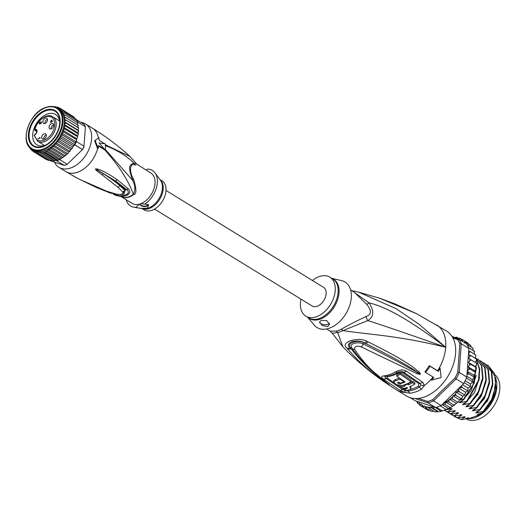 <?xml version="1.0" encoding="UTF-8"?>
<svg xmlns="http://www.w3.org/2000/svg" width="526" height="526" viewBox="0 0 526 526"><rect width="100%" height="100%" fill="white"/><g stroke="black" fill="none" stroke-linecap="round" stroke-linejoin="round"><path stroke-width="0.79" d="M495.374 375.051A26.464 17.187 121.6 0 1 497.885 397.781A26.464 17.187 121.6 0 1 479.771 418.703A26.464 17.187 121.6 0 1 478.009 419.406A26.464 17.187 121.6 0 1 465.812 418.729L465.681 418.643M467.305 418.492A26.464 17.187 -58.4 0 0 475.044 417.585A26.464 17.187 -58.4 0 0 476.806 416.875A26.464 17.187 -58.4 0 0 496.334 380.469M341.229 329.283A10.178 5.247 62.5 0 1 342.919 330.591A23.236 15.09 121.6 0 1 339.901 331.867A23.236 15.09 121.6 0 1 337.646 332.445L332.353 333.352L342.814 346.759L337.646 332.445A10.178 6.693 79.8 0 0 336.035 331.11A22.901 14.873 -58.4 0 0 338.257 330.545A22.901 14.873 -58.4 0 0 338.613 330.427A22.901 14.873 -58.4 0 0 341.229 329.283C347.384 325.666 355.602 321.432 365.899 316.593C371.507 314.778 371.797 310.695 366.773 304.363L354.176 292.127L350.632 289.944M410.063 393.218A5.089 3.445 -96.8 0 1 408.301 391.068L405.204 390.654L404.579 392.429L399.76 390.2L383.415 379.167C380.785 377.339 381.041 376.221 384.184 375.82A36.59 23.769 -58.4 0 0 395.677 371.777C399.74 369.647 403.284 369.43 406.315 371.113L422.634 382.152L424.35 385.479L421.589 389.168A38.168 24.788 121.6 0 1 416.02 391.778A38.168 24.788 121.6 0 1 415.777 391.863A38.168 24.788 121.6 0 1 410.063 393.218L404.579 392.429A38.168 24.788 121.6 0 1 396.729 389.983L406.618 396.065A38.168 24.788 121.6 0 0 424.206 397.045A38.168 24.788 -58.4 0 0 453.156 365.031A38.168 24.788 -58.4 0 0 446.6 331.038L416.507 313.66L379.654 298.235M405.204 390.654L402.443 389.424L386.077 378.404C384.578 377.326 384.684 376.642 386.386 376.366A35.821 23.262 -58.4 0 0 389.201 375.88L389.201 375.88A35.821 23.262 -58.4 0 0 397.643 372.408C399.892 371.297 401.877 371.238 403.6 372.237L419.952 383.263L420.984 385.104L419.518 387.123A2.545 1.236 -120 0 0 418.492 386.104L418.854 383.645A2.545 1.631 121.9 0 1 419.952 383.263A5.089 3.261 121.9 0 0 422.634 382.152M405.007 389.667L397.577 385.137M425.593 372.441L424.877 371.81A37.99 24.676 -58.4 0 0 429.315 365.629L437.639 370.777A38.168 24.788 -58.4 0 0 439.453 367.667L440.091 368.226A39.437 25.616 121.6 0 1 438.27 371.33L430.031 366.26A39.437 25.616 121.6 0 1 425.593 372.441L433.832 377.504A39.437 25.616 121.6 0 1 431.511 380.167L441.084 377.536L440.091 368.226M365.899 316.593A10.178 6.496 57.8 0 0 367.825 320.59C373.881 316.751 374.302 310.859 369.094 302.917C386.367 306.704 411.904 321.491 445.7 347.278C410.944 334.937 384.986 326.041 367.825 320.59L342.919 330.591C366.675 334.418 397.834 335.345 445.7 347.278L419.15 324.325L395.986 308.617L358.43 292.075L380.061 298.373L394.802 303.831L416.507 313.66M431.511 380.167L430.873 379.608A38.168 24.788 -58.4 0 0 433.115 377.063M368.022 341.815C398.333 356.891 405.276 362.019 411.648 366.109L419.492 372.257L420.373 374.045C420.32 374.525 419.084 374.354 416.658 373.526L361.204 346.884C356.911 345.411 354.662 346.2 354.471 349.251C368.792 370.054 376.162 373.302 380.679 377.852L389.418 384.933L379.713 378.391C374.551 373.986 366.135 369.962 347.679 348.968L346.982 348.113C343.932 345.654 344.76 343.3 349.481 341.039C356.398 338.882 362.144 338.928 366.721 341.17L368.022 341.815A5.089 2.295 118 0 1 365.688 343.498C396.17 358.811 403.475 363.473 410.116 367.372L420.195 373.979L407.394 366.957C400.207 362.953 392.712 358.693 363.374 343.971C359.896 341.571 347.975 342.965 351.822 348.034L352.216 348.593C358.975 358.042 366.786 366.49 375.643 373.94L387.221 383.204A5.089 3.899 127.6 0 1 387.162 383.158L389.26 384.815A5.089 1.414 -62.5 0 0 389.312 384.881M366.721 341.17A5.089 2.275 118 0 1 364.419 342.827L365.688 343.498L364.373 342.84C357.417 339.27 345.845 343.241 350.369 347.765L351 348.659L350.277 347.798C347.607 345.832 347.877 343.873 351.079 341.933C356.536 340.526 360.981 340.828 364.419 342.827L363.374 343.971A5.089 1.972 -61.7 0 1 361.204 346.884M419.492 372.257A5.089 3.314 135.3 0 1 418.709 372.816L420.182 373.947A5.089 2.775 -166 0 0 420.425 373.94M420.373 374.045A5.089 1.821 -144.8 0 1 420.195 373.979L417.296 372.546A5.089 2.86 -68.7 0 1 416.658 373.526M354.471 349.251A5.089 3.597 145.3 0 1 351.822 348.034L350.277 347.798A5.089 3.616 -40 0 1 346.982 348.113M387.978 383.625A5.089 3.899 127.6 0 1 387.221 383.204L387.261 383.23M389.418 384.933A5.089 3.169 -65.7 0 1 389.306 384.841L387.162 383.158M387.235 383.612A5.089 2.551 -56.8 0 0 387.741 383.717L381.061 378.615C376.346 374.15 368.299 370.37 351 348.659A5.089 3.623 -40.4 0 1 347.679 348.968M429.315 365.629L430.031 366.26M437.639 370.777L438.27 371.33M366.773 304.363L369.094 302.917L352.19 290.904M332.353 333.352L330.19 331.143L336.035 331.11M307.769 317.356L314.193 325.068A26.714 17.351 -58.4 0 0 336.206 324.496A26.714 17.351 -58.4 0 0 351.309 297.637A26.714 17.351 121.6 0 0 341.538 280.595L331.761 278.346M312.437 280.503A22.901 14.873 121.6 0 1 329.835 277.156A22.901 14.873 121.6 0 1 335.226 290.549A22.901 14.873 -58.4 0 1 324.069 312.135A22.901 14.873 -58.4 0 1 305.843 316.172A22.901 14.873 -58.4 0 1 300.451 302.779A22.901 14.873 121.6 0 1 300.977 299.143M327.737 326.646L322.096 325.502L319.512 322.129L321.301 320.36L326.718 320.571L329.559 324.378L327.737 326.646M329.427 323.299A5.089 2.42 4.1 0 1 327.902 324.299A5.089 2.42 4.1 0 1 322.497 324.364A5.089 2.42 4.1 0 1 319.525 322.011M393.599 382.468L387.182 378.003L387.478 376.629A35.426 23.012 -58.4 0 0 398.609 372.71L402.489 372.618L418.854 383.645M407.17 387.577L407.006 388.536A38.102 24.748 121.6 0 1 404.139 389.115L406.342 390.509A38.148 24.775 -58.4 0 0 409.208 389.93L410.931 388.405L409.761 386.649A38.076 24.729 -58.4 0 0 414.764 384.125L414.863 382.75L412.627 381.297L412.529 382.672A37.99 24.676 121.6 0 1 408.419 384.815L407.433 384.171A37.944 24.643 121.6 0 1 403.948 385.473L404.935 386.123A37.99 24.676 121.6 0 1 400.917 387.024L403.153 388.477A38.076 24.729 -58.4 0 0 407.17 387.577L407.532 388.089M410.931 388.405L410.793 386.209M400.917 387.024L401.009 385.663A36.465 23.683 -58.4 0 0 401.128 385.65M402.587 385.4A36.465 23.683 -58.4 0 0 403.975 385.078M412.627 381.297A36.465 23.683 -58.4 0 1 408.511 383.474L408.189 383.263M396.703 376.129L396.795 374.782A35.525 23.078 -58.4 0 0 400.325 372.855L400.227 374.236A37.057 24.071 121.6 0 1 396.703 376.129L405.059 381.935A37.78 24.538 121.6 0 1 399.839 383.829L397.34 382.921L397.866 382.494A37.642 24.452 -58.4 0 0 399.024 382.165L400.496 383.171A37.747 24.518 -58.4 0 0 403.981 381.869L400.049 379.167A37.445 24.321 121.6 0 1 395.407 380.798L393.566 382.159L396.551 384.769L402.305 385.473A37.918 24.63 -58.4 0 0 411.049 381.698L400.227 374.236M411.049 381.698L411.148 380.324L400.325 372.855M399.49 378.109A35.913 23.328 -58.4 0 1 395.506 379.45L393.665 380.791L393.566 382.159M399.569 382.54L398.366 382.363M400.095 378.529L400.049 379.167M404.027 381.238L403.981 381.869M414.764 384.125L412.529 382.672M408.511 383.474L408.419 384.815M404.192 388.306L404.139 389.115M403.981 384.979L403.948 385.473M407.472 383.605L407.433 384.171M385.926 376.438L386.525 376.34M474.656 370.817L468.068 366.76L469.429 365.129L470.967 364.479L476.234 367.503L476.023 369.186L474.656 370.817L475.517 372L475.123 373.716L473.65 375.189L474.32 376.57L473.755 378.299L472.197 379.588L472.664 381.14L471.927 382.843L470.316 383.921L470.579 385.624L469.685 387.274L468.041 388.129L468.087 389.95L467.062 391.522L465.418 392.14L465.247 394.046L463.945 395.697L462.689 396.137L462.262 397.656L459.606 399.892L458.396 401.903L453.945 405.112L453.701 405.645L454.806 404.849M452.57 406.217L446.015 402.186L448.671 401.871L453.945 405.112L449.467 408.242L442.307 410.911L447.58 409.175M415.053 398.544L427.96 402.824A39.187 25.452 -58.4 0 0 430.735 401.989A39.187 25.452 -58.4 0 0 433.536 400.858L456.035 378.983A39.187 25.452 -58.4 0 0 459.224 372.415L461.276 343.767A39.187 25.452 -58.4 0 0 458.889 339.165L452.367 337.002M418.407 398.412L427.599 401.463L427.96 402.824L435.541 407.486L419.465 402.16L419.939 405.401M448.671 408.617L442.333 404.718L441.117 405.52A39.187 25.452 121.6 0 1 440.269 405.894A39.187 25.452 -58.4 0 1 438.316 406.651A39.187 25.452 -58.4 0 1 436.376 407.262A39.187 25.452 121.6 0 1 435.541 407.486M427.599 401.463A38.168 24.788 -58.4 0 0 432.701 399.668L454.891 378.089A38.168 24.788 -58.4 0 0 457.804 372.086L459.829 343.833A38.168 24.788 -58.4 0 0 457.646 339.618L452.952 338.067M417.026 401.345L417.447 403.212L417.841 402.462L419.117 402.042L415.099 400.707L410.227 397.715M466.996 374.38L468.824 373.815L467.206 371.441L466.805 377.083A39.187 25.452 121.6 0 1 466.378 378.089A39.187 25.452 121.6 0 1 464.149 382.672A39.187 25.452 121.6 0 1 463.616 383.645L442.925 403.764A38.168 24.788 -58.4 0 0 449.434 399.49L452.393 398.886L453.017 395.835L455.924 395.453L455.667 393.606L456.095 392.08L459.205 391.627L458.659 389.99L458.803 388.32M466.805 377.083L459.224 372.415L457.804 372.086M454.891 378.089L463.616 383.645M441.117 405.52L433.536 400.858L432.701 399.668M459.829 343.833L461.276 343.767L468.857 348.429A39.187 25.452 121.6 0 0 468.561 347.673A39.187 25.452 121.6 0 0 466.891 344.464A39.187 25.452 121.6 0 0 466.47 343.826L458.889 339.165L457.646 339.618M419.117 402.042L419.465 402.16M436.376 407.262L442.307 410.911L440.992 411.319L435.232 407.433M440.269 405.894L446.199 409.544M441.833 405.112L442.925 403.764M425.679 408.807L419.972 405.428L420.504 404.599L421.767 404.159L422.865 407.078L424.449 405.881L426.073 408.143L427.52 406.993L429.545 408.597L430.919 407.499L433.22 408.439L434.647 407.42M422.865 407.078L428.203 410.359L430.229 410.221M433.858 411.135L431.511 411.45M431.484 411.45L426.073 408.143M476.247 367.72L476.457 368.299L476.517 367.832M475.517 372L475.603 372.947L475.721 372.421M474.32 376.57L474.097 377.063L474.261 377.629L474.445 377.07M472.664 381.14L472.309 381.738L472.453 382.284L472.703 381.705M470.579 385.624L470.086 386.321L470.218 386.82L470.527 386.248M467.594 391.166L467.949 390.621L467.463 390.719L467.062 391.522M465.017 394.756L464.478 394.868L464.57 395.315L465.017 394.756M461.821 398.517L461.197 398.695L461.223 399.155L461.821 398.517M452.393 398.886L457.666 402.127L457.587 402.614L458.396 401.903M440.992 411.319L439.341 411.694M433.22 408.439L438.493 411.68L434.995 411.904M434.982 411.917L429.545 408.597M476.451 363.157L476.806 363.768L476.812 363.374M470.967 364.479L468.607 362.48L469.836 360.718L471.289 359.981L476.569 363.223L476.431 364.768L475.195 366.537L476.234 367.503M471.289 359.981L468.666 358.37L469.744 356.503L471.105 355.701L476.602 359.127M476.378 358.942L476.339 360.553L475.261 362.421M470.408 351.71L468.666 351.131L468.456 354.064L469.159 352.558L470.408 351.71L475.892 355.149M475.682 354.951L475.754 356.608L475.044 358.121M468.561 347.673L474.491 351.322L474.156 351.743L474.682 351.506M474.491 351.322L474.281 354.097M466.891 344.464L472.986 348.258L472.986 350.395M464.576 342.985L465.438 342.13L470.711 345.378L471.158 347.088M462.163 341.177L462.913 339.921L468.219 343.189L468.778 344.786M461.493 385.709L462.183 387.478L467.463 390.719M462.183 387.478L459.191 387.951M471.105 355.701L468.416 354.557L467.246 370.955L468.534 369.666L470.145 369.12L468.068 366.76M465.438 342.13L463.656 342.097M453.675 337.436L453.34 336.745L454.254 337.626M462.913 339.921L460.546 340.184M459.599 339.605L460.02 338.271L457.331 338.645M456.962 338.527L456.811 337.205L454.563 337.495A38.168 24.788 -58.4 0 1 456.7 337.962M456.647 337.133L458.488 338.238M452.939 336.66L452.202 336.725M459.954 338.231L462.485 339.783M468.857 348.429L468.666 351.131M467.206 371.441L467.246 370.955M468.456 354.064L468.416 354.557M470.145 369.12L475.419 372.362M473.65 375.189L467.226 371.238M468.824 373.815L474.097 377.063M472.197 379.588L466.858 376.307M466.378 378.089L472.309 381.738M470.316 383.921L465.148 380.745M464.149 382.672L470.086 386.321M468.041 388.129L462.505 384.723M465.418 392.14L458.961 388.168M459.205 391.627L464.478 394.868M462.689 396.137L456.095 392.08M455.924 395.453L461.197 398.695M459.606 399.892L453.017 395.835M456.22 403.271L449.625 399.221M448.671 401.871L449.434 399.49M442.333 404.718L444.832 404.356L446.015 402.186M444.832 404.356L450.105 407.597M468.607 362.48L475.195 366.537M416.428 401.147L417 401.502M417.315 403.107L419.426 404.428M437.474 411.523L430.919 407.499M454.858 416.763L457.745 418.124L463.794 416.881C465.26 416.605 465.536 416.77 464.616 417.388L461.098 419.564L457.968 418.085M459.126 415.178L461.322 415.362L457.324 417.868L457.745 418.124M457.324 417.868L453.267 415.652M455.825 413.147L458.021 413.331L454.03 415.836L454.451 416.099L460.5 414.856C461.953 414.573 462.222 414.744 461.322 415.362L461.466 414.698M454.03 415.836L449.967 413.62M451.558 414.738L454.451 416.099M444.963 410.681L447.856 412.042L453.905 410.799C455.378 410.536 455.647 410.701 454.727 411.306L450.736 413.811L451.15 414.067L457.199 412.825C458.659 412.548 458.928 412.719 458.021 413.331L458.172 412.673M446.469 409.669L450.611 408.774C452.064 408.498 452.34 408.663 451.433 409.281L447.435 411.786L447.856 412.042M447.435 411.786L444.529 410.411M448.264 412.706L451.15 414.067M450.736 413.811L446.673 411.595M486.787 364.834L488.279 365.629L494.558 373.618L495.768 385.814L491.632 399.51L483.203 411.417L477.154 412.66L487.635 400.661L492.704 385.473M480.192 360.777L481.685 361.572L487.964 369.554L489.173 381.817L485.018 395.499L476.615 407.367L470.566 408.61L481.04 396.604L486.109 381.422M462.42 417.203L464.616 417.388L464.767 416.723M483.486 362.808L484.985 363.604L491.284 371.645L492.467 383.862L488.365 397.426L479.909 409.392L473.86 410.635L484.334 398.629L489.41 383.447M483.203 411.417L483.315 411.49A30.534 19.83 -58.4 0 0 493.355 396.88L496.117 378.404L488.49 365.761M476.615 407.367L477.036 407.624L485.485 395.657L489.588 382.093L488.404 369.877L481.895 361.704M479.909 409.392L480.33 409.649L488.759 397.735L492.895 384.046L491.685 371.849L485.189 363.736M476.898 358.752L478.39 359.547L484.689 367.589L485.879 379.759L481.777 393.363L473.321 405.342L473.735 405.599L482.138 393.731L486.294 380.048L485.09 367.786L478.594 359.679M475.511 357.779L481.448 365.702L482.559 377.957L478.397 391.508L470.02 403.31L470.441 403.567L478.903 391.594L483 377.99L481.816 365.82L475.3 357.647M476.497 360.231L479.364 369.18L478.496 380.186L466.726 401.285L467.147 401.542L478.982 380.153L479.732 368.996L476.582 359.975M475.859 365.583L476.083 367.365M476.188 368.963L472.979 384.9L463.432 399.26L463.847 399.517L474.281 382.889L476.155 365.162M475.497 362.565L475.379 362.21M466.332 418.42A27.102 17.601 -58.4 0 0 469.462 418.433L478.325 415.316L477.167 414.606L482.04 412.746C486.747 408.636 490.521 403.35 493.355 396.88M477.154 412.66C475.682 412.936 475.405 412.765 476.332 412.154L480.33 409.649M473.86 410.635C472.387 410.911 472.111 410.74 473.038 410.129L477.036 407.624M470.566 408.61C469.087 408.886 468.817 408.715 469.744 408.104L473.735 405.599M461.098 419.564L463.715 419.334L468.304 417.723L469.462 418.433M451.584 408.617L451.433 409.281L449.237 409.096M454.878 410.648L454.727 411.306L452.531 411.122M482.04 412.746L483.315 411.49M473.321 405.342L467.266 406.578C465.793 406.854 465.517 406.69 466.444 406.079L470.441 403.567M470.02 403.31L463.971 404.553C462.499 404.829 462.229 404.658 463.15 404.047L467.147 401.542M466.726 401.285L460.677 402.528C459.205 402.804 458.928 402.633 459.855 402.022L463.847 399.517M463.432 399.26L459.553 400.003M467.266 406.578L477.746 394.579L482.815 379.397M463.971 404.553L474.445 392.554L479.521 377.372M460.677 402.528L471.151 390.522L476.221 375.34M478.325 415.316A27.102 17.601 -58.4 0 0 480.981 413.528A27.102 17.601 -58.4 0 0 481.803 412.89M482.783 412.082A27.102 17.601 -58.4 0 0 495.742 389.523A27.102 17.601 -58.4 0 0 496.103 386.755M495.742 389.523L495.67 389.944A26.333 17.108 121.6 0 1 482.329 412.489M481.895 412.838A26.333 17.108 121.6 0 1 481.323 413.272L480.981 413.528M165.999 190.451L323.569 287.347A10.941 7.108 121.6 0 1 325.449 297.091A10.941 7.108 121.6 0 1 317.152 306.264A10.941 7.108 121.6 0 1 312.109 305.987L154.539 209.092M34.782 134.498L34.834 134.459C36.774 132.881 37.293 131.441 36.406 130.139A2.545 1.65 121.6 0 0 35.229 130.073L36.879 131.493M51.41 120.526L51.344 121.48L52.278 121.144L51.41 120.526L52.278 121.144M51.679 121.684L51.344 121.48M39.792 123.932L39.161 123.695L39.45 122.341L39.752 122.071L39.634 123.801L40.232 122.775L41.021 123.15L40.982 121.69L41.442 122.019L41.048 123.465L40.285 123.406L39.812 124.011M39.654 137.556L40.351 137.95M43.724 139.173A3.051 1.986 121.6 0 1 46.203 134.991A3.051 1.986 121.6 0 1 46.321 134.952M44.848 123.538A3.051 1.986 121.6 0 1 47.327 119.363A3.051 1.986 121.6 0 1 47.439 119.323M51.048 128.975A3.051 1.986 121.6 0 1 53.527 124.8A3.051 1.986 -58.4 0 1 53.639 124.761M40.647 123.63L40.147 123.347M40.982 121.69L41.416 121.953M41.455 122.242L41.107 122.032M40.949 123.531L40.581 123.301M39.161 123.695L39.72 124.037M51.436 120.138L52.653 121.342L51.318 121.815L50.983 122.473L51.022 121.914L50.332 122.157L50.358 121.822L51.048 121.578L51.436 120.138M51.14 120.244L51.804 120.645M51.384 121.789L51.048 121.578M50.358 121.822L50.693 122.032M40.344 137.97L38.03 138.785L39.976 137.773M38.05 138.45L38.391 138.654M44.223 133.775A3.051 1.986 121.6 0 1 45.631 133.854A3.051 1.986 121.6 0 1 46.157 136.569A3.051 1.986 121.6 0 1 43.842 139.134A3.051 1.986 121.6 0 1 42.435 139.055A3.051 1.986 121.6 0 1 41.909 136.333A3.051 1.986 121.6 0 1 44.223 133.775M45.348 118.146A3.051 1.986 121.6 0 1 46.755 118.225A3.051 1.986 121.6 0 1 47.281 120.941A3.051 1.986 121.6 0 1 44.96 123.505A3.051 1.986 121.6 0 1 43.553 123.426A3.051 1.986 121.6 0 1 43.033 120.704A3.051 1.986 121.6 0 1 45.348 118.146M51.548 123.584A3.051 1.986 121.6 0 1 52.955 123.663A3.051 1.986 121.6 0 1 53.481 126.378A3.051 1.986 121.6 0 1 51.167 128.942A3.051 1.986 121.6 0 1 49.76 128.863A3.051 1.986 121.6 0 1 49.234 126.141A3.051 1.986 121.6 0 1 51.548 123.584M34.407 135.57L34.887 134.544M45.782 145.031A17.812 11.572 121.6 0 1 45.124 145.281A17.812 11.572 121.6 0 1 36.912 144.828A17.812 11.572 121.6 0 1 32.717 134.406A17.812 11.572 121.6 0 1 47.36 114.024A17.812 11.572 121.6 0 1 55.572 114.477A17.812 11.572 121.6 0 1 59.76 122.302M28.424 134.005A20.862 13.551 121.6 0 1 45.578 110.125A20.862 13.551 121.6 0 1 60.109 122.867A20.862 13.551 121.6 0 1 59.806 125.26A20.862 13.551 121.6 0 1 48.445 143.743A20.862 13.551 121.6 0 1 42.954 146.747A20.862 13.551 121.6 0 1 28.424 134.005M46.064 159.411L33.539 151.705L34.446 150.752L35.525 152.593L36.412 151.646L37.701 153.086L38.569 152.178L40.022 153.184L40.91 152.356L42.461 152.882L43.421 152.192L44.947 152.067M78.42 130.764L65.895 123.058L64.33 121.624L78.361 130.349L78.223 134.4L77.46 135.767L77.493 137.444L76.658 138.66M42.461 152.882L54.987 160.581L56.236 160.456L64.336 165.388A25.445 16.53 -58.4 0 0 65.737 164.954A25.445 16.53 -58.4 0 0 67.144 164.401L59.767 159.536L58.156 160.292A25.445 16.53 -58.4 0 0 59.563 159.74M85.422 126.779L77.841 122.117A25.445 16.53 -58.4 0 0 77.289 120.914A25.445 16.53 -58.4 0 0 76.645 119.803L84.226 124.465A25.445 16.53 121.6 0 1 85.422 126.779L83.93 146.715A24.426 15.865 121.6 0 1 82.589 149.463L67.144 164.401L82.589 149.463M76.448 141.579L84.028 146.241A25.445 16.53 121.6 0 1 82.424 149.542L74.843 144.88A25.445 16.53 -58.4 0 0 75.685 143.243A25.445 16.53 -58.4 0 0 76.448 141.579L76.513 140.672L75.547 141.553L75.685 143.243L74.173 144.38L74.133 145.571L74.843 144.88M64.336 165.388L50.779 160.89M56.755 160.726A25.445 16.53 -58.4 0 0 58.156 160.292L44.973 152.185L45.821 151.35L47.504 151.107L48.076 149.838L50.029 149.667L50.371 148.023L52.488 147.885L52.646 145.932L54.849 145.794L54.842 143.578L68.682 152.093L68.032 153.309L67.367 153.5L67.348 153.973L68.032 153.309M56.571 160.66L58.156 160.292M73.962 117.015L74.462 118.002M76.98 122.38L77.289 120.914L64.106 112.807L62.015 112.294L62.877 110.874L75.402 118.574L75.876 119.514L76.645 119.803M75.941 120.086L75.994 119.586M77.841 122.117L77.782 122.985M77.664 124.905L77.749 122.9M78.275 127.66L77.874 125.155L78.381 125.366M78.17 130.132L78.69 128.022M78.124 133.163L78.045 133.736L65.52 126.03L64.126 124.399L77.973 132.907M77.493 137.444L77.69 136.721L64.816 129.074L63.62 127.259L77.46 135.767M76.651 138.693L76.513 140.672M76.395 140.6L76.737 139.725L63.81 132.125L62.804 130.159L76.645 138.667M74.133 145.571L73.449 145.761L71.7 149.042L72.2 148.345L71.628 148.542L69.59 151.133L69.649 151.593L70.208 150.942L68.682 152.093M60.372 158.826L59.431 159.332L59.767 159.536M74.008 145.498L73.449 145.761L73.528 146.32L73.969 145.584M46.867 159.562L46.084 159.417M54.849 145.794L67.367 153.5L65.743 155.387L65.014 155.584L64.862 156.09L65.743 155.387M52.488 147.885L65.014 155.584L63.39 157.149L59.431 159.332M63.39 157.149L61.667 158.194L48.076 149.838M43.421 152.192L56.966 160.522M40.91 152.356L54.5 160.713L52.547 160.884L40.022 153.184M54.987 160.581L54.5 160.713L54.987 160.581M52.718 160.976L50.226 160.785L37.701 153.086M50.43 160.857L50.253 160.154M52.646 145.932L66.486 154.447M50.371 148.023L64.139 156.492M62.548 157.366L50.029 149.667M60.03 158.806L47.504 151.107M45.821 151.35L59.372 159.68M49.51 160.345L48.05 160.292L35.525 152.593M52.975 106.476L52.37 106.469M56.157 107.067L55.447 106.627L53.33 106.765M55.421 107.258L55.447 106.627L55.421 107.258L57.617 107.12L58.8 107.85M57.498 107.067L57.314 107.922A24.426 15.865 -58.4 0 0 56.466 107.606M73.89 116.963L61.364 109.263L59.155 109.244L59.602 108.001L72.496 116.108M62.877 110.874L60.714 110.611L61.364 109.263M77.559 122.736L65.033 115.03L63.048 114.28L64.106 112.807M78.17 125.214L63.784 116.516L65.033 115.03M78.459 127.903L64.211 118.981L65.645 117.515M57.255 108.047C54.079 106.147 50.332 105.917 46.005 107.363L45.913 107.396C29.193 112.209 19.041 142.901 31.935 149.233A24.17 15.701 -58.4 0 0 42.981 149.884A24.17 15.701 -58.4 0 0 43.073 149.851A24.17 15.701 -58.4 0 0 61.41 129.574A24.17 15.701 -58.4 0 0 57.255 108.047L58.577 108.856A24.17 15.701 121.6 0 1 59.155 109.244A24.17 15.701 121.6 0 1 60.714 110.611A24.17 15.701 121.6 0 1 62.015 112.294A24.17 15.701 121.6 0 1 63.048 114.28A24.17 15.701 121.6 0 1 63.784 116.516A24.17 15.701 121.6 0 1 64.211 118.981L78.052 127.496M64.211 118.981A24.17 15.701 121.6 0 1 64.33 121.624L65.934 120.204M64.33 121.624A24.17 15.701 121.6 0 1 64.126 124.399L65.895 123.058M64.126 124.399A24.17 15.701 121.6 0 1 63.62 127.259L65.52 126.03M63.62 127.259A24.17 15.701 121.6 0 1 62.804 130.159L64.816 129.074M62.804 130.159A24.17 15.701 121.6 0 1 61.7 133.045L63.81 132.125M61.7 133.045A24.17 15.701 121.6 0 1 60.326 135.866L62.502 135.136L61.7 133.045L75.547 141.553M60.326 135.866A24.17 15.701 121.6 0 1 58.708 138.581L60.924 138.055L60.326 135.866L74.173 144.38M75.685 143.243L62.502 135.136M58.708 138.581A24.17 15.701 121.6 0 1 56.874 141.139L59.103 140.837L58.708 138.581L72.555 147.096M73.449 145.761L60.924 138.055M69.59 151.133L57.064 143.434L56.874 141.139L70.714 149.654M71.628 148.542L59.103 140.837M32.671 149.686L33.539 151.705M54.842 143.578L57.064 143.434M33.171 151.304L31.777 150.449L32.632 149.66M31.113 148.654L31.705 150.397M31.205 149.41L30.12 148.707M29.765 146.978L30.271 148.838L30.797 148.319M29.042 146.905L29.509 146.583L29.042 146.905L29.522 147.201M28.647 146.077L28.858 146.721M59.589 107.994L57.406 108.139M56.874 141.139A24.17 15.701 121.6 0 1 44.394 150.66A24.17 15.701 -58.4 0 1 33.25 150.041L31.935 149.233M142.04 208.572L144.104 209.848A17.049 11.072 -58.4 0 0 151.961 210.282A17.049 11.072 -58.4 0 0 164.894 195.981A17.049 11.072 -58.4 0 0 161.962 180.799L159.897 179.53M147.891 204.798A3.813 1.815 4.1 0 1 146.603 205.824A3.813 1.815 4.1 0 1 142.691 205.903A3.813 1.815 4.1 0 1 140.337 204.252M140.718 203.726A3.813 1.815 -175.9 0 0 140.291 204.476A3.813 1.815 -175.9 0 0 142.447 206.297A3.813 1.815 -175.9 0 0 146.57 206.271A3.813 1.815 -175.9 0 0 147.905 205.022A3.813 1.815 -175.9 0 0 147.753 204.436M155.019 172.87L160.463 180.3A17.266 11.21 -58.4 0 1 160.489 195.718A17.266 11.21 -58.4 0 1 148.187 208.158A17.266 11.21 -58.4 0 1 148.036 208.211A17.266 11.21 -58.4 0 1 142.98 208.73L133.893 207.224A20.862 13.551 121.6 0 0 135.675 207.369C140.015 208.48 143.953 208.697 147.49 208.02L148.713 204.864L144.808 204.154A20.862 13.551 121.6 0 0 155.019 172.87A20.862 13.551 121.6 0 0 147.326 169.089L146.182 170.2M133.893 207.224A20.862 13.551 121.6 0 1 126.155 199.702M135.675 207.369L139.817 204.062M105.055 145.538C116.719 149.811 126.312 155.663 133.841 163.093C128.429 165.598 128.331 166.985 132.605 180.306C135.333 185.448 135.576 190.103 133.334 194.285A3.564 1.427 53.6 0 1 133.762 194.508C136.655 194.285 136.596 189.196 133.571 179.228C129.08 172.291 129.784 162.488 134.603 164.881L133.841 163.093L136.714 164.066L150.831 173.054A17.812 11.572 -58.4 0 1 153.973 188.663A17.812 11.572 -58.4 0 1 140.804 203.7L139.955 204.003A17.812 11.572 -58.4 0 1 132.171 203.398L121.401 196.777M140.804 203.7L144.808 204.154M74.488 176.572L75.612 177.163M74.179 176.42L74.922 176.795M102.287 174.967L118.08 187.368L119.783 185.652C116.647 182.693 111.164 178.715 103.339 173.718L102.287 174.967L96.416 170.529L95.351 168.892L103.339 173.718L96.613 169.431L115.523 180.983L126.779 189.643C132.519 194.114 120.855 198.217 114.372 194.009L109.191 192.135M95.351 168.892L96.968 168.951C101.018 169.707 107.81 173.324 117.337 179.807L115.523 180.983L125.602 189.86L121.868 194.541M95.436 168.945L96.613 169.431L96.968 168.951M120.526 185.086L119.783 185.652L124.872 190.346L122.841 192.01C123.373 194.179 121.322 194.903 116.687 194.179L106.725 191.227L83.239 180.957M124.169 193.621L124.872 190.346L128.383 188.821C133.88 194.778 121.657 199.038 113.241 194.147L114.694 193.798M75.277 176.999L74.087 176.368M80.866 122.4A25.445 16.53 121.6 0 1 85.606 123.991A25.445 16.53 121.6 0 1 91.603 138.871A25.445 16.53 121.6 0 1 79.202 162.85A25.445 16.53 121.6 0 1 58.951 167.34A25.445 16.53 121.6 0 1 54.454 162.113M122.374 197.046L124.761 197.677A3.564 2.558 -86.7 0 0 124.294 197.46L113.241 194.147M134.603 164.881L135.872 165.032M94.568 140.692L98.954 137.838L94.568 140.692L97.599 148.588L98.198 148.378A26.208 17.023 -58.4 0 0 98.776 145.649L104.523 149.187A220.861 104.99 4.1 0 1 105.325 149.719L104.687 149.943L98.191 145.853M133.571 179.228L132.605 180.306L105.345 149.456M74.699 176.762L77.197 178.15M97.488 187.374L96.205 187.401L111.078 193.377M96.35 187.453L111.039 193.364M117.337 179.807L128.383 188.821M118.08 187.368L122.841 192.01M124.32 193.515C124.11 194.6 121.381 194.824 116.128 194.186L116.687 194.179M104.72 149.732C113.748 160.114 120.211 168.688 124.103 175.46C127.588 180.826 132.256 190.412 133.334 194.285A17.877 11.611 121.6 0 1 128.995 196.678A17.877 11.611 121.6 0 1 124.294 197.46L117.508 195.593M98.198 148.378L95.147 140.488M104.523 149.187L99.105 142.921L104.911 143.828L99.158 140.291A26.208 17.023 -58.4 0 0 98.954 137.838M136.714 164.066L129.889 156.452L105.667 144.939M105.325 149.719L105.706 144.361A220.861 104.99 -175.9 0 0 104.911 143.828M59.78 125.398A20.356 13.222 -58.4 0 0 55.256 111.302A20.356 13.222 -58.4 0 0 45.874 110.776L45.545 110.572A20.356 13.222 121.6 0 1 54.928 111.098A20.356 13.222 121.6 0 1 58.425 129.225A20.356 13.222 121.6 0 1 42.981 146.3L43.316 146.504A20.356 13.222 -58.4 0 0 48.556 143.657M33.934 145.978A20.356 13.222 -58.4 0 1 30.436 127.851A20.356 13.222 -58.4 0 1 45.874 110.776L45.545 110.572A20.356 13.222 121.6 0 0 30.107 127.647A20.356 13.222 121.6 0 0 33.598 145.774L33.934 145.978A20.356 13.222 -58.4 0 0 43.316 146.504L42.981 146.3A20.356 13.222 121.6 0 1 33.598 145.774M398.609 372.71A2.545 1.23 59.6 0 0 398.491 372.632A2.545 1.23 59.6 0 0 397.643 372.408A5.089 2.452 59.6 0 1 395.677 371.777M387.478 376.629A2.545 1.729 83.8 0 0 387.36 376.544A2.545 1.729 83.8 0 0 386.728 376.34M332.064 278.53A23.052 14.971 121.6 0 1 339.053 292.495A23.052 14.971 121.6 0 1 339.033 292.778A23.052 14.971 121.6 0 1 326.843 315.298A23.052 14.971 121.6 0 1 308.072 317.54M329.835 277.156L332.721 278.938A22.901 14.873 121.6 0 1 338.139 292.048A22.901 14.873 121.6 0 1 338.119 292.325A22.901 14.873 121.6 0 1 326.955 313.91A22.901 14.873 121.6 0 1 308.736 317.947L305.843 316.172M410.227 389.49A36.636 23.795 -58.4 0 0 412.917 388.694A36.636 23.795 -58.4 0 0 418.492 386.104M407.762 390.266A2.545 1.723 -96.8 0 1 408.301 391.068A37.149 24.124 -58.4 0 0 413.863 389.746A37.149 24.124 -58.4 0 0 414.1 389.661A37.149 24.124 -58.4 0 0 419.518 387.123A5.089 2.479 -120 0 0 421.596 389.168M403.56 389.023A2.545 1.65 -57.5 0 0 402.443 389.424A5.089 3.301 -57.6 0 1 399.76 390.2M436.712 324.956A38.168 24.788 -58.4 0 1 445.7 347.278A38.168 24.788 121.6 0 1 439.453 367.667M430.873 379.608A38.168 24.788 121.6 0 1 424.35 385.479A5.089 3.807 -179.1 0 1 420.984 385.104M406.315 371.113A5.089 3.123 125.7 0 1 403.6 372.237A2.545 1.571 125.9 0 0 402.489 372.618M395.506 379.45L395.407 380.798M399.911 382.777L399.839 383.829M407.071 387.603L407.006 388.536M387.182 378.003A2.545 1.552 -54.6 0 0 386.077 378.404A5.089 3.117 -54.3 0 1 383.415 379.167M384.184 375.82A5.089 3.452 83.8 0 0 386.117 376.412M416.993 401.548A38.168 24.788 -58.4 0 0 417.841 402.462M427.684 407.137A38.168 24.788 -58.4 0 0 433.897 406.94M419.38 403.804A38.168 24.788 -58.4 0 0 420.504 404.599M421.99 405.447A38.168 24.788 -58.4 0 0 423.64 406.164M424.798 406.552A38.168 24.788 -58.4 0 0 427.27 407.085M467.16 374.242A38.168 24.788 -58.4 0 0 467.732 372.52M460.467 387.471A38.168 24.788 -58.4 0 0 461.499 385.9M449.875 399.129A38.168 24.788 -58.4 0 0 452.551 396.788M453.826 395.552A38.168 24.788 -58.4 0 0 455.667 393.606M457.357 391.64A38.168 24.788 -58.4 0 0 458.659 389.99M468.534 369.666A38.168 24.788 -58.4 0 0 468.929 367.95M469.429 365.129A38.168 24.788 -58.4 0 0 469.639 363.453M469.836 360.718A38.168 24.788 -58.4 0 0 469.863 359.1M469.744 356.503A38.168 24.788 -58.4 0 0 469.587 354.984M469.159 352.558A38.168 24.788 -58.4 0 0 468.817 351.158M462.19 340.73A38.168 24.788 -58.4 0 0 461.105 339.967M459.527 339.06A38.168 24.788 -58.4 0 0 457.995 338.389M34.933 129.422A3.051 1.986 121.6 0 1 37.063 131.198A3.051 1.986 121.6 0 1 34.709 134.722A3.051 1.986 121.6 0 1 34.545 134.781L34.17 135.261L37.721 141.29A14.38 9.336 -58.4 0 0 49.102 138.811A14.38 9.336 -58.4 0 0 56.157 125.359A14.38 9.336 -58.4 0 0 56.17 125.208A14.38 9.336 -58.4 0 0 52.784 116.798C47.287 112.814 36.623 120.257 34.565 129.659L34.907 130.409L36.866 131.612M34.913 129.435A13.36 8.679 121.6 0 1 46.656 116.568A13.36 8.679 121.6 0 1 54.724 125.214A13.36 8.679 121.6 0 1 44.861 139.903A13.36 8.679 121.6 0 1 34.525 134.794L34.545 134.781M36.879 131.086L35.209 130.08M34.801 130.014L35.143 130.422L34.801 130.014M45.755 107.672A23.663 15.372 -58.4 0 0 26.3 134.702A23.663 15.372 -58.4 0 0 42.685 149.233A23.663 15.372 -58.4 0 0 42.777 149.2A23.663 15.372 -58.4 0 0 62.226 122.17A23.663 15.372 -58.4 0 0 45.847 107.639A23.663 15.372 -58.4 0 0 45.755 107.672M34.512 150.975A24.426 15.865 -58.4 0 0 44.46 150.857A24.426 15.865 -58.4 0 0 54.737 143.861M60.714 110.25A24.426 15.865 -58.4 0 0 59.477 109.165M62.061 111.92A24.426 15.865 -58.4 0 0 61.023 110.578M63.127 113.892A24.426 15.865 -58.4 0 0 62.311 112.321M63.902 116.128A24.426 15.865 -58.4 0 0 63.324 114.352M64.369 118.593A24.426 15.865 -58.4 0 0 64.034 116.641M64.52 121.243A24.426 15.865 -58.4 0 0 64.428 119.152M64.356 124.037A24.426 15.865 -58.4 0 0 64.514 121.835M63.876 126.917A24.426 15.865 -58.4 0 0 64.277 124.649M63.087 129.85A24.426 15.865 -58.4 0 0 63.731 127.548M62.002 132.769A24.426 15.865 -58.4 0 0 62.877 130.481M60.641 135.629A24.426 15.865 -58.4 0 0 61.733 133.394M59.03 138.391A24.426 15.865 -58.4 0 0 60.312 136.234M57.196 140.994A24.426 15.865 -58.4 0 0 58.656 138.963M32.711 149.995A24.426 15.865 -58.4 0 0 34.197 150.837M55.085 143.493A24.426 15.865 -58.4 0 0 56.775 141.533M31.185 148.726A24.426 15.865 -58.4 0 0 32.349 149.732M59.116 108.902A24.426 15.865 -58.4 0 0 57.623 108.06M160.022 179.701A17.049 11.072 121.6 0 1 161.811 195.008A17.049 11.072 121.6 0 1 149.147 208.552A17.049 11.072 121.6 0 1 148.996 208.605A17.049 11.072 121.6 0 1 142.244 208.605M133.762 194.508A17.812 11.572 121.6 0 1 129.435 196.895A17.812 11.572 121.6 0 1 129.199 196.98A17.812 11.572 121.6 0 1 124.761 197.677M98.355 138.049A25.445 16.53 -58.4 0 0 92.53 128.245L85.606 123.991M106.725 191.227L83.805 181.477M58.951 167.34L65.875 171.594A25.445 16.53 -58.4 0 0 97.599 148.588M342.814 346.759C358.791 363.262 376.767 377.668 396.729 389.983M351.822 290.681L358.43 292.075M326.639 328.96L330.19 331.143M451.13 407.302L449.467 408.242M455.062 416.894L454.642 416.638M451.768 414.863L451.347 414.606M445.174 410.813L444.753 410.556M448.468 412.838L448.053 412.581M488.7 365.886L488.279 365.629M482.105 361.835L481.685 361.572M485.399 363.86L484.985 363.604M478.811 359.804L478.39 359.547M59.589 120.987L52.784 116.798M44.526 145.478L37.721 141.29M78.676 130.829L78.637 131.395M78.341 133.742L78.223 134.4M59.681 159.233L61.095 158.536M55 160.726L56.216 160.463M52.948 106.443L52.521 106.462M65.875 171.594L76.599 177.827L96.205 187.401M116.128 194.186L106.331 191.162M129.889 156.452C118.416 145.919 105.963 136.517 92.53 128.245M54.928 111.098L55.256 111.302"/></g></svg>
